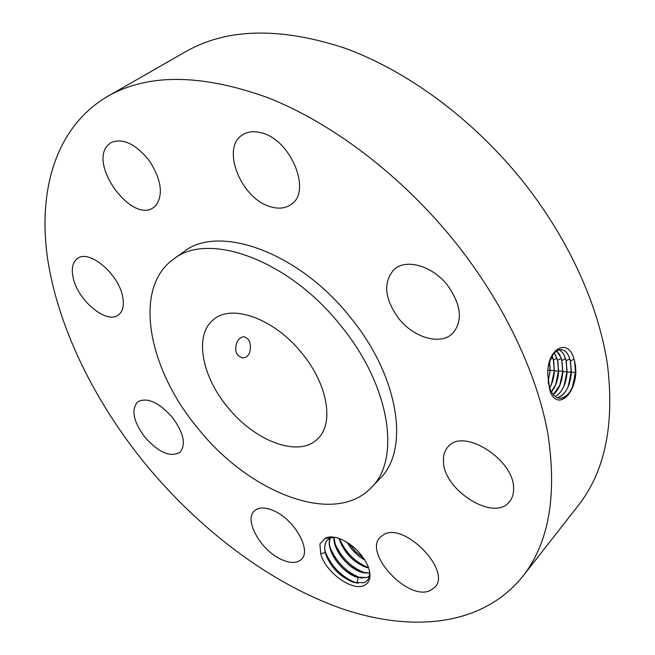 <?xml version="1.0" encoding="UTF-8"?>
<svg xmlns="http://www.w3.org/2000/svg" width="655" height="655" viewBox="0 0 655 655"><rect width="100%" height="100%" fill="white"/><g stroke="black" fill="none" stroke-linecap="round" stroke-linejoin="round"><path stroke-width="0.98" d="M145.623 464.297C199.726 529.854 269.811 583.097 340.805 608.298C411.324 632.722 482.285 626.467 522.649 576.515C548.833 543.232 557.249 495.712 547.899 433.954C537.067 373.358 504.129 303.486 455.274 242.244C401.933 175.736 332.134 122.886 267.576 97.587C201.11 73.745 147.752 73.368 107.494 96.441C55.323 127.275 37.613 190.941 47.725 259.609C58.5 328.802 94.942 402.072 145.623 464.297M522.649 576.515L578.226 505.611C604.966 471.51 614.709 424.497 607.455 364.573C598.752 305.86 568.867 239.337 523.23 181.787C473.385 119.308 407.025 70.543 344.391 48.02C279.8 26.912 226.892 28.132 185.676 51.679L107.494 96.441M575.467 365.122L573.559 357.581C567.304 337.431 546.164 349.32 547.85 375.872L550.028 391.092C557.315 410.71 574.877 395.096 575.86 372.548L575.467 365.122L575.86 372.548M325.347 538.132L319.902 543.961L320.696 553.672C324.831 571.487 351.735 591.514 364 585.562C370.337 582.442 371.639 575.892 367.889 565.904C361.789 553.115 352.333 544.01 339.511 538.582C333.755 536.56 329.039 536.404 325.347 538.132M107.363 145.721C89.105 165.911 132.547 223.732 153.548 207.496L155.857 205.523C163.472 194.641 161.376 179.814 149.553 161.048C135.724 143.83 122.821 137.689 110.859 142.651L107.363 145.721M371.148 487.705L379.753 478.797C409.834 450.517 399.46 377.051 350.425 317.438C298.68 251.725 218.246 223.74 183.572 251.946L173.518 259.175C132.359 288.167 148.292 369.15 197.761 428.173C248.72 492.519 334.148 526.817 371.148 487.705C401.106 459.589 390.331 385.86 340.878 325.781C288.683 259.568 207.995 231.068 173.518 259.175M122.649 296.699C118.727 273.921 89.047 249.031 77.486 258.488C72.623 262.131 71.19 268.558 73.18 277.769C77.748 300.555 106.863 324.651 118.481 314.899C122.911 311.428 124.303 305.361 122.649 296.699M172.159 417.055C158.412 402.006 146.884 396.971 137.575 401.933C130.902 409.899 133.415 421.755 145.107 437.499C158.821 452.605 170.423 457.567 179.896 452.368C186.298 444.557 183.719 432.783 172.159 417.055M273.888 510.826C265.218 507.052 258.725 507.068 254.41 510.875C243.726 519.841 260.6 550.159 281.02 559.296C290.083 563.472 296.887 563.48 301.423 559.321C311.813 550.405 294.48 519.521 273.888 510.826M384.117 534.382L380.236 537.174C363.279 553.098 407.476 600.872 429.893 590.72L434.961 587.199C451.672 570.767 404.962 522.403 384.117 534.382M443.435 461.022C443.132 490.079 494.107 522.256 509.459 501.746C512.202 498.455 513.569 494.271 513.577 489.195C515.092 460.007 463.134 427.076 448.069 446.792C444.745 450.443 443.198 455.192 443.435 461.022M398.641 318.404C413.731 337.833 440.725 345.693 452.785 333.28C463.069 320.786 461.3 304.763 447.463 285.212C432.325 265.709 405.92 258.324 394.089 269.483C382.897 282.272 384.411 298.582 398.641 318.404M270.556 206.743C278.662 209.174 285.523 208.396 291.148 204.417C312.107 191.637 290.926 139.417 261.206 132.793C253.862 130.869 247.623 131.565 242.481 134.881C220.489 147.768 241.269 199.177 270.556 206.743M548.292 382.553L549.381 387.072C551.887 394.4 555.563 398.158 560.41 398.363L560.312 398.346C565.142 398.027 569.146 394.335 572.331 387.277L575.614 372.539L574.664 361.232M560.41 398.363C569.056 396.553 574.157 387.948 575.712 372.548M574.836 361.969L575.393 372.13L572.912 385.828M335.491 537.419L324.945 538.336M320.696 553.672L325.257 552.607L326.239 555.661C331.684 568.352 340.764 577.235 353.471 582.32L363.893 582.745C368.757 580.797 370.501 576.359 369.133 569.441M557.258 397.708C565.331 395.071 570.047 386.573 571.414 372.212L570.456 360.954C568.36 353.217 564.946 349.418 560.197 349.557C554.916 350.572 551.068 355.943 548.653 365.678L548.595 365.965M325.83 554.449C323.971 548.088 324.569 543.192 327.615 539.769M325.257 552.607C324.053 547.089 324.831 542.823 327.582 539.802L332.56 537.026M302.151 353.487C274.863 318.928 232.075 303.478 213.849 319.386C193.921 334.361 201.437 375.765 227.449 406.927C254.394 440.971 298.467 458.009 317.38 439.112C334.271 424.375 328.155 384.944 302.151 353.487M557.208 397.691C561.63 396.791 565.265 393.098 568.131 386.614L571.316 372.204L570.358 360.954L569.367 357.704C567.32 352.529 564.536 349.811 561.008 349.524M330.349 537.812C324.503 549.447 342.434 573.919 358.26 577.604L366.767 577.604L369.453 575.843L366.825 577.538L357.016 577.137C345.062 572.323 336.367 563.627 330.939 551.06C329.097 545.852 328.916 541.431 330.398 537.788M249.686 352.57C251.651 343.687 249.645 338.406 243.685 336.727C241.081 336.94 238.878 338.692 237.085 342C234.081 350.802 236.046 356.099 242.972 357.9C245.985 357.728 248.22 355.952 249.686 352.57M570.603 362.035L571.111 371.794L568.745 385.05M555.194 396.471C558.74 394.785 561.663 391.281 563.947 385.951L567.033 371.868L566.076 360.717L565.15 357.655C563.595 353.569 561.491 350.965 558.854 349.844M555.235 396.504C562.121 392.541 566.092 384.329 567.132 371.876L566.174 360.717C564.675 354.92 562.252 351.293 558.911 349.827M566.387 362.117L566.845 371.459L564.602 384.264M333.976 537.174C332.593 549.889 348.927 569.359 362.772 572.65L369.625 573.084M369.625 573.027L361.314 572.126C349.549 567.353 340.985 558.805 335.597 546.458L334.042 537.182M553.246 394.564L559.788 385.287L562.768 371.532L561.818 360.471L560.95 357.614L556.668 350.941M553.295 394.613C558.895 389.782 562.088 382.094 562.866 371.541L561.679 359.57L559.395 354.093L556.717 350.908M562.768 371.532L560.475 383.478M562.187 362.199L562.596 371.131L558.625 371.205L557.667 360.234L554.482 352.889M367.054 567.59L365.572 567.14C354.003 562.424 345.562 554.007 340.232 541.906L339.175 538.467M367.242 567.729C353.364 562.67 343.981 552.91 339.094 538.435M551.387 391.813L555.645 384.632L558.527 371.205L557.569 360.234L554.433 352.947M558.625 371.205L558.625 371.205C558.068 379.81 555.669 386.704 551.428 391.886M558.003 362.289L558.363 370.796L556.373 382.676M364.802 559.951C357.433 555.702 351.571 549.848 347.199 542.381M364.901 560.107C357.458 555.874 351.506 549.93 347.044 542.283M549.676 387.956C552.452 383.06 554.024 377.37 554.4 370.877L553.442 360.004L552.165 356.132M549.643 387.85L551.518 383.977L554.302 370.869L553.352 360.004L552.116 356.23M554.302 370.869L552.28 381.881M553.843 362.395L554.155 370.468L550.192 370.542L549.684 361.83M550.192 370.542L548.169 381.505M548.145 381.276L550.094 370.542L549.619 362.027M550.094 370.542L548.219 381.071M549.701 362.518L549.963 370.14L548.063 370.173M324.945 550.495L325.617 552.599C331.929 567.181 341.984 577.202 355.78 582.672L358.097 583.31M329.604 545.852L330.308 548.022C336.564 562.342 346.479 572.208 360.053 577.62L361.871 578.152M334.23 541.251L334.975 543.494C341.165 557.544 350.941 567.255 364.295 572.609L366.186 573.166M339.437 538.557L339.601 539C345.734 552.779 355.37 562.326 368.495 567.631L365.572 567.14M348.976 543.535L355.649 551.551L363.582 558.076M549.439 388.914L549.381 387.072M575.614 372.539L571.414 372.212M574.091 359.136L570.456 360.954M571.316 372.204L567.132 371.876M569.784 358.915L566.174 360.717M567.033 371.868L562.866 371.541M565.502 358.686L561.908 360.479M561.245 358.457L557.667 360.234M558.527 371.205L554.4 370.869M557.004 358.236L553.442 360.004M552.779 358.007L550.732 359.022M358.26 577.604L357.065 583.056M241.76 357.786L242.972 357.9M325.617 552.599L326.239 555.661M355.78 582.672L353.471 582.32M330.308 548.022L330.939 551.06M360.053 577.62L357.016 577.137M334.975 543.494L335.597 546.458M364.295 572.609L361.314 572.126M339.601 539L340.232 541.906"/></g></svg>
